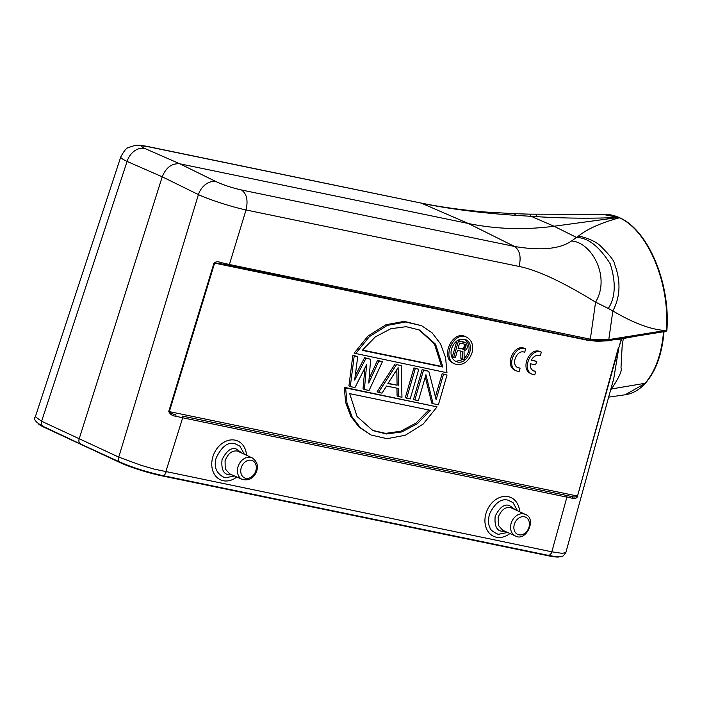 <?xml version="1.0" encoding="UTF-8"?>
<svg xmlns="http://www.w3.org/2000/svg" width="702" height="702" viewBox="0 0 702 702"><rect width="100%" height="100%" fill="white"/><g stroke="black" fill="none" stroke-linecap="round" stroke-linejoin="round"><path stroke-width="1.05" d="M530.229 363.741C530.001 367.207 531.116 369.603 533.59 370.937L535.74 371.419L532.932 370.568M531.274 360.275L536.635 361.39L535.635 364.847L530.264 363.741M541.339 352.141L540.329 355.598C536.688 354.528 533.66 356.081 531.238 360.258M535.74 371.428L534.748 374.859L532.098 374.184C521.349 369.849 530.651 347.683 541.33 352.167L539.97 351.535C529.29 347.051 519.989 369.217 530.738 373.552L532.072 374.175M531.396 359.95L536.635 361.39M242.26 479.448L229.572 473.771L225.228 468.892L225.061 460.766C228.08 453.343 232.265 450.131 237.627 451.123L252.264 457.932A11.864 9.249 -65.1 0 0 238.022 466.76A11.864 9.249 -65.1 0 0 242.26 479.448C249.324 480.94 254.159 478.071 256.757 470.849C258.459 465.68 256.967 461.381 252.264 457.932M241.646 452.816L236.135 448.92C231.125 447.332 226.43 450.947 222.025 459.766C221.183 469.111 223.429 474.104 228.764 474.745L231.906 474.815M234.521 475.982L225.026 477.825C216.479 473.894 213.531 467.26 216.181 457.923C221.692 446.533 227.931 441.777 234.898 443.673L239.865 446.112L244.252 454.071M515.408 535.959L502.729 530.273L498.385 525.403L498.209 517.277C501.237 509.854 505.422 506.633 510.775 507.634L525.421 514.443C537.179 518.541 526.052 542.251 515.408 535.959A11.864 9.249 -65.1 0 1 511.17 523.262A11.864 9.249 -65.1 0 1 523.727 513.873A11.864 9.249 -65.1 0 1 523.736 513.873A11.864 9.249 -65.1 0 1 525.421 514.443M514.794 509.319L509.283 505.431C504.282 503.843 499.578 507.458 495.182 516.277C494.34 525.622 496.586 530.615 501.921 531.256L505.063 531.326M507.669 532.493L498.174 534.336C492.646 531.765 489.882 529.431 489.891 527.334C488.346 524.938 488.162 520.638 489.338 514.434C494.84 503.036 501.079 498.288 508.046 500.175L513.022 502.614L517.409 510.582M41.453 423.745L41.602 421.244L35.346 416.734L120.797 156.836M516.4 215.374L531.142 216.33L529.756 214.163L514.075 213.662L516.4 215.374C482.722 213.232 451.175 209.222 421.779 203.334L468.383 223.508L179.879 163.82C171.876 163.145 165.997 167.471 162.241 176.807L79.142 438.925C78.527 441.365 79.072 443.094 80.783 444.112L80.809 444.12M610.837 389.198L611.363 389.101L610.696 389.733M611.512 388.952L645.112 383.283M663.601 331.16C661.67 354.019 655.387 371.525 644.761 383.661L625.315 394.7M464.189 344.006L464.548 345.954L462.908 348.578L458.187 347.973M464.224 344.033L459.617 343.059L458.09 348.306L464.268 349.21L465.909 346.586L465.584 344.664M464.575 344.849L465.935 345.481M464.548 345.954L465.909 346.586M464.241 346.999L465.601 347.63M463.662 347.99L465.022 348.622M462.908 348.578L464.268 349.21M461.977 348.754L463.338 349.385M453.703 357.397L458.467 340.97L466.365 342.98L467.567 346.928L466.576 349.315L464.04 351.018L464.189 359.564L462.258 359.161L462.179 351.369L457.485 350.395L455.352 357.739L452.342 356.765L456.949 340.865M460.819 351.088L460.898 358.529L462.258 359.161M465.093 342.339L457.607 340.444M458.467 340.97L457.485 340.514M456.072 361.346L463.469 359.415M463.618 359.301C470.41 351.93 470.866 345.305 464.996 339.408M451.535 348.657C450.157 354.703 451.588 358.968 455.826 361.442L457.432 361.978C468.067 364.803 475.851 343.726 465.663 339.68C459.371 337.943 454.659 340.935 451.535 348.657M456.695 364.513L454.729 363.864C441.154 358.327 453.764 330.431 466.76 337.258C471.946 340.286 473.692 345.489 472.007 352.887C468.866 361.205 463.768 365.084 456.695 364.513M465.4 336.627C452.404 329.8 439.794 357.695 453.369 363.232L454.729 363.864M442.892 367.041L435.556 344.191L419.62 330.045L406.142 326.684L390.795 328.738L375.237 336.951L362.25 350.359L442.892 367.041L441.532 366.409L434.424 343.927L418.936 329.729M441.54 366.409L362.469 350.052M421.586 325.675L432.125 332.853L440.496 343.813L445.603 357.643L446.963 372.736L354.168 353.185L367.988 336.039L385.916 324.763L404.229 321.367L421.586 325.675L405.589 321.999L387.276 325.395L369.349 336.67L355.528 353.817M372.288 430.308L385.582 433.38L400.693 431.221L415.961 423.113L428.764 409.994M349.693 393.638L357.037 416.479L372.964 430.633L386.451 433.985L401.798 431.941L417.357 423.727L430.344 410.319L349.693 393.638M345.63 387.943L437.065 406.862L344.27 387.311L345.63 387.943L346.99 403.036L352.097 416.865L360.468 427.825L371.007 435.003L387.004 438.68L405.308 435.275L423.236 424.008L437.065 406.862M371.007 435.003L359.108 427.193L350.737 416.225L345.63 402.404L344.27 387.311M382.406 361.705L369.077 390.47L364.382 389.496L366.655 364.478L354.984 387.548L350.289 386.583L354.212 355.87L357.739 356.598L354.65 380.107L365.961 358.301L370.656 359.275L368.752 383.02L378.878 360.977L382.406 361.705L377.518 360.345L369.103 378.668M350.289 386.583L348.929 385.951L352.852 355.238L357.739 356.598M364.926 367.901L363.022 388.864L364.382 389.496M378.878 360.977L377.518 360.345M370.656 359.275L364.601 357.669L355.23 375.745M365.961 358.301L364.601 357.669M354.212 355.87L352.852 355.238M396.805 369.682L397.086 385.179L388.074 383.318M398.446 385.81L398.113 367.637L387.873 383.625L397.086 385.179M386.548 386.03L382.002 393.138L378.475 392.409L396.498 364.619L401.193 365.593L401.965 397.271L398.446 396.542L398.297 388.46L386.548 386.03M396.498 364.619L401.193 365.593M395.138 363.987L377.114 391.777L378.475 392.409M396.946 388.188L397.086 395.91L398.446 396.542M410.187 398.973L405.308 397.613L413.934 367.874L418.813 369.234L410.187 398.973M406.669 398.245L415.294 368.506L418.813 369.234M415.294 368.506L413.934 367.874M443.48 374.341L436.135 399.649L428.799 371.297L423.517 370.208L414.891 399.947L418.41 400.675L425.938 374.736L433.09 403.711L438.381 404.808L447.007 375.07L442.12 373.71L447.007 375.07M414.891 399.947L413.531 399.315L422.156 369.577L428.799 371.297M425.289 376.974L431.73 403.08L433.09 403.711M435.407 396.832L442.12 373.71M423.517 370.208L422.156 369.577M621.788 338.443L618.883 347.472L621.375 338.961M621.682 338.838L622.235 338.355M608.186 340.663L618.102 339.075M618.006 339.435L621.384 338.969M578.597 235.986C587.328 228.94 600.93 222.876 619.41 217.795A1.439 1.114 -63.6 0 1 619.734 217.804L619.41 217.795C647.534 230.133 670.182 282.967 666.356 330.335L665.426 330.493C651.158 329.721 633.634 323.21 612.846 310.942C620.445 296.604 620.972 280.87 614.426 263.741C614.54 261.214 609.722 255.116 599.982 245.454C595.042 241.269 587.916 238.11 578.597 235.986L571.525 241.005C559.792 249.07 540.777 250.886 514.478 246.446C519.778 250.105 521.323 256.774 519.103 266.453C537.513 270.156 563.004 282.055 595.577 302.15C611.003 276.544 591.181 241.962 571.525 241.005M619.734 217.804A1.439 1.114 -63.6 0 1 619.945 217.883C648.218 230.396 670.533 283.09 666.9 330.072L666.356 330.335A1.439 0.877 80.8 0 1 665.707 331.397L664.443 331.511L665.426 330.493L608.783 339.61L612.846 310.942L608.309 308.459C615.47 297.464 616.128 282.599 610.275 263.873C599.201 246.437 587.995 237.645 576.667 237.504L554.027 226.237C524.605 230.098 496.06 229.185 468.383 223.508L514.478 246.446L241.409 189.961C246.709 193.612 248.254 200.272 246.033 209.959C231.678 206.897 209.143 199.622 198.42 194.603L118.208 458.854M608.309 308.459L595.577 302.15L590.338 339.171L608.783 339.61A1.439 0.886 82 0 1 608.107 340.672L664.759 331.555M535.802 214.452L537.109 216.69C564.61 218.375 591.804 218.629 618.673 217.453L603.044 214.426M241.409 189.952C231.958 187.82 223.508 185.038 216.058 181.625A16.751 12.838 116.2 0 0 198.42 194.603L162.241 176.807L127.088 161.434A16.751 13.259 113.6 0 1 144.735 148.447C139.189 145.832 140.514 145.296 148.701 146.841A16.751 10.328 101.7 0 0 147.455 146.446C138.891 144.91 139.4 145.13 135.135 145.367L128.641 147.473C126.632 147.701 124 150.886 120.744 157.011C120.542 157.871 122.657 159.345 127.088 161.434L41.602 421.244L118.506 457.011L140.909 465.242L154.115 469.094L551.912 551.825L562.004 553.325L565.812 552.641L563.32 555.844L562.039 556.405C561.468 556.581 560.02 557.625 548.157 555.317A4.782 2.957 101.7 0 0 551.877 551.816M175.79 416.216A1.439 0.605 -76.2 0 0 175.658 414.566C173.131 414.338 171.025 413.355 169.34 411.618L577.518 496.068C575.789 497.095 573.955 497.262 572.025 496.568L182.283 416.067A1.439 0.886 101.7 0 1 182.687 417.787L175.79 416.216C172.394 415.917 170.051 414.329 168.752 411.469L169.34 411.618L214.601 263.118L214.013 262.969C215.909 261.635 217.997 261.434 220.279 262.381A1.439 0.509 104.3 0 1 219.472 263.513A1.439 0.509 104.3 0 1 219.41 263.487L228.176 265.523A1.439 0.886 101.7 0 0 228.308 265.567A1.439 0.886 101.7 0 0 229.405 264.514L220.279 262.381M586.819 339.733A0.72 0.439 101.7 0 0 586.644 340.093L214.601 263.118L218.927 263.373L588.258 340.031A1.439 0.886 -78.3 0 0 589.373 338.987L590.338 339.171A1.439 0.886 -79.3 0 1 589.259 340.233L608.09 340.681M228.422 265.575L588.136 339.996A1.439 0.886 -78.3 0 0 588.267 340.04L589.25 340.233A1.439 0.886 -79.3 0 1 589.118 340.189L588.39 340.049M517.286 367.313L520.094 368.164L519.103 371.595L516.444 370.919C505.703 366.593 514.996 344.428 525.675 348.912L524.684 352.343C517.207 348.718 510.249 364.557 517.944 367.681L520.094 368.164M516.426 370.91L515.084 370.287C504.343 365.961 513.645 343.787 524.324 348.28L525.684 348.912M565.821 552.641L613.75 378.632L618.883 347.472L577.518 496.068L618.471 347.411M621.7 338.838L636.6 336.091M611.424 389.04C619.146 377.413 622.341 370.314 620.998 367.734L622.121 346.683L623.341 338.153M619.339 217.62A1.439 1.123 113.5 0 0 618.673 217.453L554.027 226.237L531.142 216.33L537.109 216.69M38.347 423.692A31.099 3.519 16.8 0 0 43.735 427.097L120.542 462.82A31.099 3.519 16.8 0 0 161.881 475.851L547.709 555.668A31.099 3.519 16.8 0 0 559.468 556.783M165.067 474.166L182.687 417.787L572.674 498.323A1.439 1.114 -81.3 0 0 572.025 496.568L182.283 416.067M577.939 496.121C576.456 498.411 574.701 499.148 572.674 498.323M251.246 460.266A9.477 7.38 -65.1 0 1 255.826 470.788A9.477 7.38 -65.1 0 1 245.797 478.29A9.477 7.38 -65.1 0 1 241.216 467.76A9.477 7.38 -65.1 0 1 251.246 460.266M236.802 477.009A21.235 16.585 -66.6 0 1 223.271 480.73A21.235 16.585 -66.6 0 1 212.118 459.942A21.235 16.585 -66.6 0 1 230.238 440.005A21.235 16.585 -66.6 0 1 246.507 455.159M524.394 516.777A9.477 7.38 -65.1 0 1 526.632 531.607A9.477 7.38 -65.1 0 1 513.978 528.975A9.477 7.38 -65.1 0 1 524.394 516.777M509.95 533.511A21.235 16.585 -66.6 0 1 496.428 537.232A21.235 16.585 -66.6 0 1 485.275 516.453A21.235 16.585 -66.6 0 1 503.387 496.516A21.235 16.585 -66.6 0 1 519.655 511.661M41.655 421.27A4.782 3.782 115.2 0 0 43.331 426.465L80.774 444.112M519.103 266.453L246.033 209.959L229.405 264.514L589.373 338.987M148.701 146.841L420.524 202.948M216.058 181.625L179.879 163.82L144.735 148.447M118.48 456.993A4.782 3.677 114.6 0 0 120.095 462.162C132.643 467.567 146.744 472.025 162.408 475.517A4.782 2.948 -78.3 0 0 166.12 472.016M162.057 475.403A4.782 2.948 -78.3 0 0 162.408 475.517L548.157 555.317M168.752 411.469L214.013 262.969M610.038 339.417A1.439 0.877 80.8 0 1 609.389 340.479M586.644 340.093L597.253 341.33L608.178 340.76M644.769 383.661L645.252 383.389C655.993 371.2 662.267 353.703 664.083 330.888M43.866 426.658L43.735 427.097M548.122 555.308L547.771 555.203C549.473 555.58 550.816 554.475 551.807 551.886L566.856 497.27A1.439 0.886 -78.3 0 0 566.444 495.542M625.026 394.814L608.66 397.121M465.54 336.688L466.76 337.258M529.756 214.154L603.044 214.391C608.415 214.136 613.785 215.172 619.164 217.515L619.533 217.673M147.455 146.446L420.524 202.939C440.172 207.002 462.074 210.047 486.223 212.065L514.057 213.662M80.809 444.129L120.095 462.162M625.333 394.77C632.73 393.594 639.382 389.803 645.27 383.397M665.698 331.405A1.439 1.439 0 0 0 666.891 329.8M43.278 426.439C35.828 422.49 33.187 419.252 35.346 416.725"/></g></svg>
